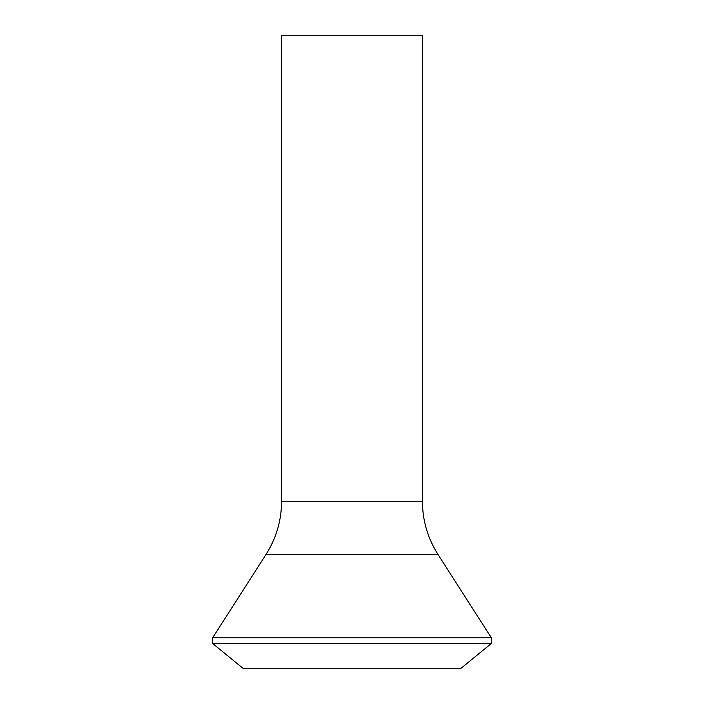 <?xml version="1.0" encoding="UTF-8"?>
<svg xmlns="http://www.w3.org/2000/svg" width="704" height="704" viewBox="0 0 704 704"><rect width="100%" height="100%" fill="white"/><g stroke="black" fill="none" stroke-linecap="round" stroke-linejoin="round"><path stroke-width="1.06" d="M212.608 643.456L491.392 643.456L460.416 668.8L243.584 668.8L212.608 643.456L212.608 637.824L491.392 637.824L437.967 554.409L266.033 554.409C276.302 538.173 281.486 520.45 281.6 501.248L422.4 501.248L422.4 35.2L281.6 35.2L281.6 501.248M266.033 554.409L212.608 637.824M491.392 643.456L491.392 637.824M437.967 554.409C427.698 538.173 422.514 520.45 422.4 501.248"/></g></svg>
